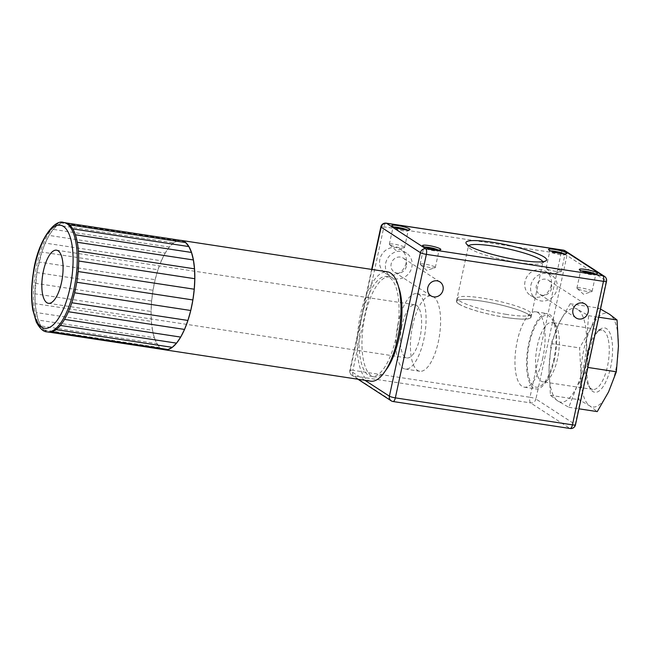 <?xml version="1.0" encoding="UTF-8"?>
<svg xmlns="http://www.w3.org/2000/svg" width="651" height="651" viewBox="0 0 651 651"><rect width="100%" height="100%" fill="white"/><g stroke="black" fill="none" stroke-linecap="round" stroke-linejoin="round"><path stroke-width="0.49" stroke-dasharray="3.25 2.44" d="M398.2 323.059A38.116 14.094 -81.3 0 0 405.264 369.044A38.116 14.094 -81.3 0 0 424.94 333.491A38.116 14.094 -81.3 0 0 416.746 293.682A38.116 14.094 -81.3 0 0 398.2 323.059M401.789 326.428A26.87 9.936 -81.3 0 0 406.956 357.928A26.87 9.936 -81.3 0 0 420.831 332.864A26.87 9.936 -81.3 0 0 415.045 304.806A26.87 9.936 -81.3 0 0 401.789 326.428M48.483 332.091A55.319 20.458 98.7 0 1 37.848 267.235A55.319 20.458 98.7 0 1 65.141 222.723M47.84 331.945L51.901 331.847L56.149 329.65L60.429 325.451L64.563 319.397L68.404 311.739L71.797 302.756L76.753 282.257L78.673 261.018L78.38 251.14L77.257 242.27L75.353 234.759L72.741 228.875L69.511 224.864L65.792 222.87L61.731 222.976L57.475 225.173L53.203 229.372L49.061 235.418L45.22 243.083L41.827 252.059L36.871 272.566L34.959 293.804L35.244 303.683L36.366 312.545L38.271 320.064L40.891 325.939L44.122 329.951L49.321 332.173M181.922 240.561L177.853 240.667L61.731 222.976M177.853 240.667L173.605 242.856L57.475 225.173M173.605 242.856L169.325 247.063L53.203 229.372M169.325 247.063L165.191 253.109L49.061 235.418M165.191 253.109L161.35 260.774L45.22 243.083M161.35 260.774L157.957 269.75L41.827 252.059M157.957 269.75L155.133 279.71L39.011 262.019M155.133 279.71L153.001 290.256L36.871 272.566M153.001 290.256L151.634 300.99L35.504 283.299M151.634 300.99L151.081 311.495L34.959 293.804M151.081 311.495L151.374 321.366L35.244 303.683M151.374 321.366L152.497 330.236L36.366 312.545M152.497 330.236L154.401 337.755L38.271 320.064M154.401 337.755L157.021 343.63L40.891 325.939M44.122 329.951L160.244 347.642L163.962 349.636M157.021 343.63L160.244 347.642M370.736 381.185A55.319 20.458 98.7 0 1 358.839 323.417A55.319 20.458 98.7 0 1 387.402 271.817M163.783 349.611A55.319 20.458 98.7 0 1 152.716 292.022A55.319 20.458 98.7 0 1 180.433 240.333M385.701 370.346A50.575 18.708 98.7 0 1 374.358 376.937A50.575 18.708 98.7 0 1 363.478 324.125A50.575 18.708 98.7 0 1 389.591 276.944A50.575 18.708 98.7 0 1 398.461 286.619M396.41 335.802A50.575 18.708 -81.3 0 0 386.686 276.504A50.575 18.708 -81.3 0 0 360.573 323.685A50.575 18.708 -81.3 0 0 371.452 376.498A50.575 18.708 -81.3 0 0 396.41 335.802M458.735 303.944A38.116 5.843 -167.8 0 1 456.489 301.226A38.116 5.843 -167.8 0 1 487.859 302.145A38.116 5.843 -167.8 0 1 528.758 314.612A38.116 5.843 -167.8 0 1 531.004 317.338A38.116 5.843 -167.8 0 1 499.634 316.419A38.116 5.843 -167.8 0 1 458.735 303.944M505.469 317.387A37.929 5.81 -167.8 0 1 456.677 301.267A37.929 5.81 -167.8 0 1 494.972 303.602A37.929 5.81 -167.8 0 1 530.817 317.297A37.929 5.81 -167.8 0 1 505.469 317.387M606.504 281.322A4.744 0.724 12.2 0 0 606.227 280.98A4.744 4.345 123 0 0 604.453 276.341M565.174 250.847A4.744 4.345 -57 0 1 566.948 255.493A4.744 0.724 12.2 0 0 561.007 253.792A4.744 1.758 98.7 0 1 563.31 250.139M570.13 428.496A4.744 1.758 98.7 0 1 569.853 428.391A4.744 4.345 123 0 0 575.199 424.468A4.744 0.724 -167.8 0 1 575.484 424.81M386.214 223.163A4.744 1.758 -81.3 0 0 383.911 226.817A4.744 0.724 12.2 0 0 380.868 226.849M391.17 400.804A4.744 4.345 123 0 0 392.765 401.407L569.853 428.391L530.581 402.896A4.744 1.758 98.7 0 1 529.979 397.281A4.744 0.724 -167.8 0 1 535.928 398.982A4.744 4.345 -57 0 1 530.581 402.896L353.485 375.92A4.744 4.345 -57 0 1 351.898 375.318L351.898 375.318A4.744 4.345 -57 0 1 350.124 370.679A4.744 0.724 -167.8 0 1 349.839 370.338A4.744 0.724 -167.8 0 1 352.883 370.305A4.744 1.758 -81.3 0 0 353.485 375.92L392.765 401.407M525.04 281.427A14.224 13.036 123 0 0 530.362 295.351A14.224 13.036 123 0 0 551.169 285.407A14.224 13.036 123 0 0 545.847 271.483A14.224 13.036 123 0 0 525.04 281.427M379.883 259.318A14.224 13.036 123 0 0 385.205 273.233A14.224 13.036 123 0 0 406.012 263.297A14.224 13.036 123 0 0 400.69 249.374A14.224 13.036 123 0 0 379.883 259.318M577.673 309.453A47.409 17.536 -81.3 0 0 558.94 323.401A47.409 17.536 -81.3 0 0 549.037 369.19A47.409 17.536 -81.3 0 0 557.874 401.04A47.409 17.536 -81.3 0 0 576.615 387.093A47.409 17.536 -81.3 0 0 586.518 341.295A47.409 17.536 -81.3 0 0 577.673 309.453L588.61 315.686L586.518 341.295L587.902 367.441L576.615 387.093L568.811 407.274L557.874 401.04L550.42 395.336L549.037 369.19L551.128 343.582L558.94 323.401L570.227 303.748L577.673 309.453M600.507 309.046L598.676 308.086L590.872 328.267L579.585 347.911L580.969 374.056L578.877 399.673L589.806 405.907A47.409 17.536 98.7 0 1 580.969 374.056A47.409 17.536 98.7 0 1 590.872 328.267A47.409 17.536 98.7 0 1 609.613 314.319A47.409 17.536 98.7 0 1 618.45 346.161A47.409 17.536 98.7 0 1 608.547 391.959A47.409 17.536 98.7 0 1 589.806 405.907L597.26 411.603M551.128 343.582L579.585 347.911M550.42 395.336L578.877 399.673M568.811 407.274L578.942 408.812M588.358 383.797A32.558 12.043 98.7 0 1 599.465 329.862A32.558 12.043 98.7 0 1 611.615 361.923A32.558 12.043 98.7 0 1 590.473 388.916A32.558 12.043 98.7 0 1 588.358 383.797M607.863 337.91A30.027 11.108 -81.3 0 0 601.906 330.073A30.027 11.108 -81.3 0 0 597.162 331.855A30.027 11.108 -81.3 0 0 586.917 381.6A30.027 11.108 -81.3 0 0 588.87 386.32A30.027 11.108 -81.3 0 0 592.866 389.444A30.027 11.108 -81.3 0 0 606.195 371.363A30.027 11.108 -81.3 0 0 607.863 337.91M557.923 330.301A30.027 11.108 98.7 0 1 547.678 380.046A30.027 11.108 98.7 0 1 542.934 381.836A30.027 11.108 98.7 0 1 536.977 373.991A30.027 11.108 98.7 0 1 538.646 340.546A30.027 11.108 98.7 0 1 551.975 322.465A30.027 11.108 98.7 0 1 555.97 325.581A30.027 11.108 98.7 0 1 557.923 330.301M588.61 315.686L598.741 317.224M570.227 303.748L598.676 308.086M554.449 359.572A38.116 14.094 98.7 0 1 535.903 388.948A38.116 14.094 98.7 0 1 527.709 349.139A38.116 14.094 98.7 0 1 547.385 313.587A38.116 14.094 98.7 0 1 554.449 359.572M528.97 377.71A36.35 13.443 -81.3 0 0 541.917 385.034A36.35 13.443 -81.3 0 0 554.937 353.29A36.35 13.443 -81.3 0 0 551.958 319.104A36.35 13.443 -81.3 0 0 533.169 330.773A36.35 13.443 -81.3 0 0 528.97 377.71M385.717 263.102A14.224 13.036 -57 0 1 406.525 253.166A14.224 13.036 -57 0 1 411.847 267.081A14.224 13.036 -57 0 1 391.039 277.025A14.224 13.036 -57 0 1 385.717 263.102M406.403 266.259A8.3 7.6 -57 0 1 394.27 272.053A8.3 7.6 -57 0 1 392.407 260.953A8.3 7.6 -57 0 1 403.303 258.138A8.3 7.6 -57 0 1 406.403 266.259M530.882 285.219A14.224 13.036 -57 0 1 551.69 275.275A14.224 13.036 -57 0 1 557.004 289.199A14.224 13.036 -57 0 1 536.196 299.135A14.224 13.036 -57 0 1 530.882 285.219M551.568 288.369A8.3 7.6 -57 0 1 539.427 294.162A8.3 7.6 -57 0 1 537.563 283.071A8.3 7.6 -57 0 1 548.459 280.247A8.3 7.6 -57 0 1 551.568 288.369M407.331 229.974A7.771 1.188 -167.8 0 1 407.705 230.185A7.771 1.188 -167.8 0 1 408.161 230.739A7.771 1.188 -167.8 0 1 408.031 230.902A7.771 1.188 -167.8 0 1 401.179 230.446A7.771 1.188 -167.8 0 1 393.432 228.013A7.771 1.188 -167.8 0 1 393.025 227.655A7.771 1.188 -167.8 0 1 392.976 227.459A7.771 1.188 -167.8 0 1 394.05 227.101M404.076 246.981A7.771 1.188 12.2 0 0 395.735 244.434A7.771 1.188 12.2 0 0 389.339 244.247A7.771 1.188 12.2 0 0 389.534 244.605A7.771 1.188 12.2 0 0 389.803 244.809A7.771 1.188 12.2 0 0 397.151 247.152A7.771 1.188 12.2 0 0 404.214 247.779A7.771 1.188 12.2 0 0 404.531 247.535A7.771 1.188 12.2 0 0 404.076 246.981M438.115 249.951A7.771 1.188 -167.8 0 1 438.489 250.163A7.771 1.188 -167.8 0 1 438.945 250.725A7.771 1.188 -167.8 0 1 438.815 250.879A7.771 1.188 -167.8 0 1 431.963 250.423A7.771 1.188 -167.8 0 1 424.216 247.99A7.771 1.188 -167.8 0 1 423.809 247.64A7.771 1.188 -167.8 0 1 423.752 247.437A7.771 1.188 -167.8 0 1 424.834 247.079M434.86 266.959A7.771 1.188 12.2 0 0 426.519 264.412A7.771 1.188 12.2 0 0 420.123 264.233A7.771 1.188 12.2 0 0 420.318 264.583A7.771 1.188 12.2 0 0 420.587 264.786A7.771 1.188 12.2 0 0 427.935 267.13A7.771 1.188 12.2 0 0 434.99 267.756A7.771 1.188 12.2 0 0 435.316 267.512A7.771 1.188 12.2 0 0 434.86 266.959M564.108 253.849A7.771 1.188 -167.8 0 1 564.482 254.069A7.771 1.188 -167.8 0 1 564.938 254.622A7.771 1.188 -167.8 0 1 564.808 254.785A7.771 1.188 -167.8 0 1 557.956 254.321A7.771 1.188 -167.8 0 1 550.201 251.896A7.771 1.188 -167.8 0 1 549.794 251.538A7.771 1.188 -167.8 0 1 549.745 251.343A7.771 1.188 -167.8 0 1 550.819 250.985M560.845 270.857A7.771 1.188 12.2 0 0 552.512 268.318A7.771 1.188 12.2 0 0 546.116 268.131A7.771 1.188 12.2 0 0 546.303 268.489A7.771 1.188 12.2 0 0 546.571 268.684A7.771 1.188 12.2 0 0 553.928 271.036A7.771 1.188 12.2 0 0 560.983 271.662A7.771 1.188 12.2 0 0 561.308 271.418A7.771 1.188 12.2 0 0 560.845 270.857M594.884 273.835A7.771 1.188 -167.8 0 1 595.258 274.047A7.771 1.188 -167.8 0 1 595.722 274.6A7.771 1.188 -167.8 0 1 595.584 274.763A7.771 1.188 -167.8 0 1 588.74 274.307A7.771 1.188 -167.8 0 1 580.985 271.874A7.771 1.188 -167.8 0 1 580.578 271.516A7.771 1.188 -167.8 0 1 580.529 271.321A7.771 1.188 -167.8 0 1 581.603 270.962M591.629 290.842A7.771 1.188 12.2 0 0 583.288 288.295A7.771 1.188 12.2 0 0 576.9 288.108A7.771 1.188 12.2 0 0 577.087 288.466A7.771 1.188 12.2 0 0 577.356 288.662A7.771 1.188 12.2 0 0 584.704 291.013A7.771 1.188 12.2 0 0 591.767 291.64A7.771 1.188 12.2 0 0 592.085 291.396A7.771 1.188 12.2 0 0 591.629 290.842M412.718 325.264A38.116 14.094 -81.3 0 0 419.781 371.257A38.116 14.094 -81.3 0 0 438.318 341.881A38.116 14.094 -81.3 0 0 431.255 295.896A38.116 14.094 -81.3 0 0 412.718 325.264M542.836 357.806A38.116 14.094 98.7 0 1 524.291 387.174A38.116 14.094 98.7 0 1 517.236 341.189A38.116 14.094 98.7 0 1 535.773 311.813A38.116 14.094 98.7 0 1 542.836 357.806M542.804 261.735A38.116 5.843 -167.8 0 1 542.885 262.377A38.116 5.843 -167.8 0 1 542.242 263.167A38.116 5.843 -167.8 0 1 508.643 260.913A38.116 5.843 -167.8 0 1 470.624 248.991A38.116 5.843 -167.8 0 1 468.63 247.25A38.116 5.843 -167.8 0 1 468.37 246.273A38.116 5.843 -167.8 0 1 468.712 245.712M506.136 314.335A37.929 5.81 -167.8 0 1 457.336 298.215A37.929 5.81 -167.8 0 1 495.639 300.55A37.929 5.81 -167.8 0 1 531.485 314.246A37.929 5.81 -167.8 0 1 506.136 314.335M63.692 222.504A55.319 20.458 -81.3 0 0 36.391 267.016A55.319 20.458 -81.3 0 0 47.035 331.872M575.199 424.468L606.227 280.98L566.948 255.493L535.928 398.982L575.199 424.468M561.007 253.792L383.911 226.817L352.883 370.305L529.979 397.281L561.007 253.792M364.951 380.306L350.124 370.679L372.006 269.473M48.41 303.309L406.956 357.928M56.507 250.187L415.045 304.806M371.452 376.498L374.358 376.937M386.686 276.504L389.591 276.944M371.664 269.416L349.839 370.338A4.744 4.744 0 0 0 351.898 375.318L357.928 379.232M588.87 386.32L590.473 388.916M597.162 331.855L599.465 329.862M601.906 330.073L551.975 322.465M592.866 389.444L542.934 381.836M555.97 325.581L551.958 319.104M547.678 380.046L541.917 385.034M406.525 253.166L400.69 249.374M391.039 277.025L385.205 273.233M439.921 281.899L403.303 258.138M430.889 295.823L394.27 272.053M551.69 275.275L545.847 271.483M536.196 299.135L530.362 295.351M585.078 304.017L548.459 280.247M576.045 317.932L539.427 294.162M408.031 230.902L409.878 229.746M393.025 227.655L391.821 225.84M404.531 247.535L408.161 230.739M389.339 244.247L392.976 227.459M438.815 250.879L440.662 249.724M423.809 247.64L422.605 245.818M435.316 267.512L438.945 250.725M420.123 264.233L423.752 247.437M564.808 254.785L566.655 253.621M549.794 251.538L548.598 249.724M561.308 271.418L564.938 254.622M546.116 268.131L549.745 251.343M595.584 274.763L597.439 273.607M580.578 271.516L579.374 269.701M592.085 291.396L595.722 274.6M576.9 288.108L580.529 271.321M420.318 264.583L426.747 270.385L434.99 267.756M389.534 244.605L395.963 250.399L404.214 247.779M546.303 268.489L552.732 274.283L560.983 271.662M577.087 288.466L583.516 294.26L591.767 291.64M431.255 295.896L416.746 293.682M419.781 371.257L405.264 369.044M524.291 387.174L535.903 388.948M535.773 311.813L547.385 313.587M542.242 263.167L545.937 260.848M468.63 247.25L466.222 243.612M531.004 317.338L542.885 262.377M456.489 301.226L468.37 246.273M530.817 317.297L531.485 314.246M456.677 301.267L457.336 298.215"/><path stroke-width="0.98" d="M43.243 271.809A26.87 9.936 98.7 0 1 56.507 250.187A26.87 9.936 98.7 0 1 62.284 278.246A26.87 9.936 98.7 0 1 48.41 303.309A26.87 9.936 98.7 0 1 43.243 271.809M63.692 222.504L65.141 222.723A55.319 20.458 98.7 0 1 77.038 280.491A55.319 20.458 98.7 0 1 48.483 332.091L47.035 331.872A55.319 20.458 -81.3 0 0 74.328 287.36A55.319 20.458 -81.3 0 0 63.692 222.504C54.163 218.476 37.18 242.164 33.315 272.875C31.199 286.538 31.02 298.858 32.778 309.835L36.277 321.976C39.809 328.543 43.397 331.847 47.035 331.872M51.942 331.855L168.023 349.538L163.962 349.636L49.321 332.173M168.023 349.538L172.279 347.341L56.173 329.65M172.279 347.341L176.551 343.142L60.437 325.451M176.551 343.142L180.693 337.088L64.579 319.405M180.693 337.088L184.534 329.43L68.412 311.739M184.534 329.43L187.927 320.447L71.805 302.756M187.927 320.447L190.743 310.494L74.629 292.804M190.743 310.494L192.883 299.948L76.761 282.257M192.883 299.948L194.25 289.215L78.128 271.524M194.25 289.215L194.795 278.709L78.681 261.018M194.795 278.709L194.511 268.83L78.389 251.14M194.511 268.83L193.388 259.961L77.274 242.278M193.388 259.961L191.484 252.45L75.37 234.759M191.484 252.45L188.863 246.566L72.757 228.883M188.863 246.566L185.633 242.554L69.535 224.872M185.633 242.554L181.922 240.561L65.971 222.902M180.433 240.333A55.319 20.458 98.7 0 1 181.271 240.414L387.402 271.817A55.319 20.458 98.7 0 1 398.038 336.673A55.319 20.458 98.7 0 1 370.736 381.185L164.613 349.782A55.319 20.458 98.7 0 1 163.897 349.636A55.319 20.458 98.7 0 1 163.783 349.611M181.271 240.414A55.319 20.458 98.7 0 1 191.915 305.27A55.319 20.458 98.7 0 1 164.613 349.782M398.461 286.619A50.575 18.708 98.7 0 1 399.315 336.241A50.575 18.708 98.7 0 1 385.701 370.346M604.453 276.341A4.744 4.345 123 0 0 602.859 275.739A4.744 1.758 98.7 0 1 603.461 281.354A4.744 0.724 12.2 0 0 606.504 281.322A4.744 4.744 0 0 0 604.453 276.341L565.174 250.847A4.744 4.744 0 0 0 563.31 250.139A4.744 1.758 98.7 0 1 563.587 250.244A4.744 4.345 -57 0 1 565.174 250.847M426.364 254.37A4.744 1.758 -81.3 0 0 425.762 248.763A4.744 4.345 123 0 0 420.424 252.678A4.744 0.724 12.2 0 0 426.364 254.37L603.461 281.354L572.441 424.843A4.744 1.758 98.7 0 1 570.13 428.496A4.744 4.744 0 0 0 575.484 424.81A4.744 0.724 -167.8 0 1 572.441 424.843L395.344 397.867A4.744 0.724 -167.8 0 1 389.396 396.166A4.744 4.345 123 0 0 391.17 400.804A4.744 4.744 0 0 0 393.041 401.521A4.744 1.758 -81.3 0 0 395.344 397.867L426.364 254.37M372.006 269.473L381.144 227.183A4.744 4.345 -57 0 1 386.491 223.269A4.744 1.758 -81.3 0 0 386.214 223.163A4.744 4.744 0 0 0 380.868 226.849A4.744 0.724 12.2 0 0 381.144 227.183L420.424 252.678L389.396 396.166L364.951 380.306M392.765 401.407A4.744 1.758 -81.3 0 0 393.041 401.521L570.13 428.496M588.187 312.138A8.3 7.6 -57 0 1 576.045 317.932A8.3 7.6 -57 0 1 574.19 306.833A8.3 7.6 -57 0 1 585.078 304.017A8.3 7.6 -57 0 1 588.187 312.138M443.022 290.02A8.3 7.6 -57 0 1 430.889 295.823A8.3 7.6 -57 0 1 429.025 284.723A8.3 7.6 -57 0 1 439.921 281.899A8.3 7.6 -57 0 1 443.022 290.02M579.862 270.124A9.35 1.432 12.2 0 0 589.196 273.054A9.35 1.432 12.2 0 0 597.439 273.607A9.35 1.432 12.2 0 0 588.756 270.035A9.35 1.432 12.2 0 0 579.374 269.701A9.35 1.432 12.2 0 0 579.862 270.124M423.093 246.241A9.35 1.432 12.2 0 0 432.419 249.17A9.35 1.432 12.2 0 0 440.662 249.724A9.35 1.432 12.2 0 0 431.987 246.151A9.35 1.432 12.2 0 0 422.605 245.818A9.35 1.432 12.2 0 0 423.093 246.241M392.309 226.263A9.35 1.432 12.2 0 0 401.634 229.193A9.35 1.432 12.2 0 0 409.878 229.746A9.35 1.432 12.2 0 0 401.203 226.174A9.35 1.432 12.2 0 0 391.821 225.84A9.35 1.432 12.2 0 0 392.309 226.263M549.078 250.147A9.35 1.432 12.2 0 0 558.412 253.068A9.35 1.432 12.2 0 0 566.655 253.621A9.35 1.432 12.2 0 0 557.972 250.057A9.35 1.432 12.2 0 0 548.598 249.724A9.35 1.432 12.2 0 0 549.078 250.147M468.378 245.5A41.273 6.323 12.2 0 0 509.546 258.406A41.273 6.323 12.2 0 0 545.937 260.848A41.273 6.323 12.2 0 0 507.625 245.093A41.273 6.323 12.2 0 0 466.222 243.612A41.273 6.323 12.2 0 0 468.378 245.5M578.942 408.812L597.26 411.603L608.547 391.959L616.351 371.778L618.45 346.161L617.058 320.015L609.613 314.319L600.507 309.046M587.902 367.441L616.351 371.778M598.741 317.224L617.058 320.015M394.05 227.101A7.771 1.188 -167.8 0 1 400.821 227.94A7.771 1.188 -167.8 0 1 407.331 229.974M424.834 247.079A7.771 1.188 -167.8 0 1 431.605 247.917A7.771 1.188 -167.8 0 1 438.115 249.951M550.819 250.985A7.771 1.188 -167.8 0 1 557.59 251.815A7.771 1.188 -167.8 0 1 564.108 253.849M581.603 270.962A7.771 1.188 -167.8 0 1 588.374 271.801A7.771 1.188 -167.8 0 1 594.884 273.835M468.712 245.712A38.116 5.843 -167.8 0 1 501.701 247.559A38.116 5.843 -167.8 0 1 540.639 259.659A38.116 5.843 -167.8 0 1 542.804 261.735M34.576 267.154A52.153 19.294 98.7 0 1 62.732 226.003A52.153 19.294 98.7 0 1 70.349 286.334A52.153 19.294 98.7 0 1 42.193 327.486A52.153 19.294 98.7 0 1 34.576 267.154M386.491 223.269L563.587 250.244L602.859 275.739L425.762 248.763L386.491 223.269M606.504 281.322L575.484 424.81M563.31 250.139L386.214 223.163M380.868 226.849L371.664 269.416M391.17 400.804L357.928 379.232"/></g></svg>

